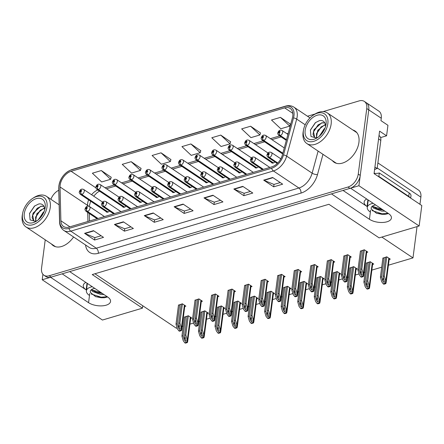 <?xml version="1.0" encoding="UTF-8"?>
<svg xmlns="http://www.w3.org/2000/svg" width="444" height="444" viewBox="0 0 444 444"><rect width="100%" height="100%" fill="white"/><g stroke="black" fill="none" stroke-linecap="round" stroke-linejoin="round"><path stroke-width="0.67" d="M364.346 101.421L378.837 111.117A11.755 7.542 -56.2 0 1 381.263 118.226L380.946 120.629L387.945 125.308L386.58 135.814L379.587 131.135L374.064 173.621L421.8 205.539L419.142 225.996L379.137 237.873L328.904 204.284L92.219 274.57L142.452 308.158L102.442 320.041L42.213 279.764L50.572 277.284L88.561 302.68A12.543 5.883 -172.6 0 0 106.11 305.195A12.543 5.883 -172.6 0 0 110.55 301.459A12.543 5.883 -172.6 0 0 107.67 297.008L69.68 271.606L331.446 193.878L369.436 219.281A12.543 5.883 -172.6 0 0 386.985 221.789A12.543 5.883 -172.6 0 0 391.425 218.054A12.543 5.883 -172.6 0 0 388.544 213.603L350.555 188.201L358.913 185.72L368.764 109.873A11.755 7.542 -56.2 0 0 366.344 102.758A11.755 7.542 -56.2 0 1 368.764 109.873L360.251 175.424A11.755 7.542 -56.2 0 1 349.955 188.378L51.171 277.106A11.755 7.542 -56.2 0 1 45.971 276.579L43.973 275.241A11.755 7.542 -56.2 0 0 49.173 275.768L347.957 187.041A11.755 7.542 -56.2 0 0 358.253 174.087L366.766 108.536A11.755 7.542 -56.2 0 0 364.346 101.421A11.755 7.542 -56.2 0 0 359.146 100.899L323.115 111.599M238.289 172.155A3.136 2.009 -56.2 0 0 238.761 172.705A3.136 2.009 -56.2 0 0 241.786 171.723M254.828 167.244A3.136 2.009 -56.2 0 0 255.3 167.793A3.136 2.009 -56.2 0 0 258.325 166.811M271.367 162.332A3.136 2.009 -56.2 0 0 271.839 162.881A3.136 2.009 -56.2 0 0 274.864 161.899M205.211 181.979A3.136 2.009 -56.2 0 0 205.683 182.528A3.136 2.009 -56.2 0 0 208.708 181.546M188.667 186.891A3.136 2.009 -56.2 0 0 189.144 187.44A3.136 2.009 -56.2 0 0 192.169 186.458M172.128 191.802A3.136 2.009 -56.2 0 0 172.605 192.352A3.136 2.009 -56.2 0 0 175.63 191.37M155.589 196.714A3.136 2.009 -56.2 0 0 156.06 197.264A3.136 2.009 -56.2 0 0 159.091 196.281M139.05 201.62A3.136 2.009 -56.2 0 0 139.521 202.175A3.136 2.009 -56.2 0 0 142.552 201.193M122.511 206.532A3.136 2.009 -56.2 0 0 122.982 207.087A3.136 2.009 -56.2 0 0 126.007 206.105M105.972 211.444A3.136 2.009 -56.2 0 0 106.443 211.999A3.136 2.009 -56.2 0 0 109.468 211.017M221.75 177.067A3.136 2.009 -56.2 0 0 222.222 177.617A3.136 2.009 -56.2 0 0 225.247 176.634M386.58 135.814L380.597 137.59M42.924 274.298L42.213 279.764M419.142 225.996L358.913 185.72M377.888 162.909L418.459 190.038A11.755 7.542 123.8 0 1 420.879 197.153L419.952 204.301M417.049 226.618L412.987 257.897L381.84 237.074M142.452 308.158L142.763 305.755L176.301 328.183L177.084 327.95M182.157 326.445L183.233 326.124M189.932 324.137L193.623 323.038M198.696 321.534L199.772 321.212M206.477 319.225L210.162 318.132M215.235 316.622L216.311 316.306M223.016 314.313L226.701 313.22M231.779 311.71L232.85 311.394M239.555 309.401L243.24 308.308M248.318 306.798L249.389 306.482M256.094 304.49L259.779 303.396M264.857 301.887L265.928 301.57M272.633 299.578L276.318 298.485M281.396 296.975L282.467 296.659M289.172 294.666L292.857 293.573M297.935 292.063L299.006 291.747M305.711 289.754L309.396 288.661M314.474 287.151L315.545 286.835M322.25 284.843L325.935 283.749M331.013 282.24L332.09 281.923M338.789 279.931L342.479 278.838M347.552 277.328L348.629 277.012M355.328 275.019L359.018 273.926M364.091 272.422L365.168 272.1M371.872 270.107L381.707 267.188M388.411 265.201L412.987 257.897M94.922 273.765L142.763 305.755M289.915 288.961L291.053 288.622L287.557 286.286L283.633 287.695M322.993 279.137L324.131 278.799L320.635 276.462L316.711 277.872M339.532 274.226L340.67 273.887L337.174 271.55L333.25 272.96M356.071 269.314L357.215 268.975L353.713 266.639L349.789 268.048M372.61 264.408L373.754 264.069L370.252 261.727L366.328 263.142M306.454 284.049L307.592 283.71L304.096 281.374L300.172 282.784M273.371 293.873L274.514 293.534L271.018 291.197L267.094 292.607M256.832 298.784L257.975 298.446L254.479 296.104L250.555 297.519M240.293 303.696L241.436 303.357L237.934 301.015L234.016 302.431M223.754 308.608L224.897 308.269L221.395 305.927L217.477 307.342M207.215 313.519L208.358 313.181L204.856 310.839L200.932 312.254M190.676 318.431L191.819 318.093L188.317 315.751L184.393 317.166M389.149 259.496L390.293 259.157L386.791 256.815L382.872 258.23M283.988 277.012L285.126 276.673L281.629 274.337L277.705 275.746M317.066 267.194L318.209 266.855L314.707 264.513L310.783 265.928M333.605 262.282L334.748 261.943L331.246 259.601L327.328 261.017M350.144 257.37L351.287 257.032L347.785 254.69L343.867 256.105M300.527 272.1L301.67 271.761L298.168 269.425L294.244 270.834M267.449 281.923L268.587 281.585L265.09 279.248L261.166 280.658M250.91 286.835L252.048 286.497L248.551 284.16L244.627 285.57M234.371 291.747L235.509 291.408L232.012 289.072L228.088 290.481M217.832 296.659L218.97 296.32L215.473 293.984L211.549 295.393M201.287 301.57L202.431 301.232L198.934 298.89L195.01 300.305M184.748 306.482L185.892 306.144L182.39 303.801L178.471 305.217M366.683 252.458L367.826 252.12L364.33 249.778L360.406 251.193M62.16 273.843L86.147 289.882L87.018 283.2M85.853 282.423A12.543 5.883 -172.6 0 0 83.267 285.425A12.543 5.883 -172.6 0 0 86.147 289.882M343.034 190.437L367.022 206.477L367.893 199.794M366.727 199.017A12.543 5.883 -172.6 0 0 364.141 202.026A12.543 5.883 -172.6 0 0 367.022 206.477M51.449 243.984A18.809 12.066 -56.2 0 0 53.263 245.671A18.809 12.066 -56.2 0 0 73.593 236.974M53.447 245.321A18.809 12.066 -56.2 0 0 54.318 246.265M332.323 160.578A18.809 12.066 -56.2 0 0 334.138 162.265A18.809 12.066 -56.2 0 0 348.99 159.54A18.809 12.066 -56.2 0 0 358.924 142.374A18.809 12.066 -56.2 0 0 355.05 130.997A18.809 12.066 -56.2 0 0 352.797 129.959M334.321 161.916A18.809 12.066 -56.2 0 0 335.192 162.859M60.156 185.109A12.543 8.042 123.8 0 1 71.134 171.29L284.654 107.886A12.543 8.042 123.8 0 1 290.198 108.441A12.543 8.042 123.8 0 1 292.391 117.982L282.356 155.012A12.543 8.042 123.8 0 1 271.772 166.883L69.114 227.062A12.543 8.042 123.8 0 1 63.57 226.501A12.543 8.042 123.8 0 1 60.884 220.779L60.051 186.974A12.543 8.042 123.8 0 1 60.156 185.109M58.963 185.464A14.108 9.052 -56.2 0 0 58.847 187.562L59.679 221.367A14.108 9.052 -56.2 0 0 68.937 228.432L271.595 168.254A14.108 9.052 -56.2 0 0 283.505 154.901L293.534 117.871A14.108 9.052 -56.2 0 0 284.837 106.51L71.312 169.919A14.108 9.052 -56.2 0 0 58.963 185.464M290.326 124.081L280.458 117.36L271.506 120.019L280.802 128.766L289.76 126.102L290.359 123.981M260.473 132.95L250.605 126.224L241.647 128.888L250.949 137.629L259.901 134.97L260.5 132.845M230.619 141.814L220.751 135.093L211.794 137.751L221.09 146.492L230.048 143.834L230.647 141.708M111.2 177.278L101.332 170.552L92.374 173.21L101.67 181.957L110.628 179.293L111.228 177.173M141.053 168.409L131.185 161.688L122.233 164.347L131.529 173.088L140.482 170.429L141.087 168.304M170.907 159.546L161.044 152.819L152.087 155.483L161.383 164.225L170.341 161.566L170.94 159.44M200.766 150.677L190.898 143.956L181.94 146.614L191.236 155.361L200.194 152.697L200.793 150.577M315.112 113.975L307.498 116.239M58.791 190.237A11.755 7.542 -56.2 0 0 50.905 199.306M45.227 239.827L41.553 268.132A11.755 7.542 -56.2 0 0 43.973 275.241M242.796 186.352L252.791 193.04L243.839 195.699L233.838 189.016L242.796 186.352M272.649 177.489L282.65 184.177L273.693 186.835L263.697 180.147L272.649 177.489M153.23 212.948L163.231 219.636L154.273 222.294L144.278 215.612L153.23 212.948M123.377 221.817L133.372 228.499L124.42 231.158L114.419 224.475L123.377 221.817M93.523 230.68L103.519 237.368L94.561 240.026L84.565 233.339L93.523 230.68M212.942 195.221L222.938 201.903L213.98 204.562L203.985 197.88L212.942 195.221M183.089 204.085L193.084 210.772L184.127 213.431L174.131 206.743L183.089 204.085M184.127 213.431L184.443 211.011M190.676 209.163L184.382 211.028L174.481 206.937A3.136 1.904 -106.5 0 1 174.131 206.743M213.98 204.562L214.297 202.148M220.529 200.294L214.241 202.164L204.34 198.068A3.136 1.904 -106.5 0 1 203.985 197.88M94.561 240.026L94.877 237.607M101.115 235.758L94.822 237.623L84.921 233.533A3.136 1.904 -106.5 0 1 84.565 233.339M124.42 231.158L124.731 228.743M130.969 226.89L124.675 228.76L114.774 224.664A3.136 1.904 -106.5 0 1 114.419 224.475M154.273 222.294L154.584 219.88M160.822 218.026L154.529 219.897L144.627 215.801A3.136 1.904 -106.5 0 1 144.278 215.612M273.693 186.835L274.004 184.415M280.242 182.567L273.948 184.432L264.047 180.342A3.136 1.904 -106.5 0 1 263.697 180.147M243.839 195.699L244.15 193.284M250.388 191.431L244.095 193.301L234.193 189.205A3.136 1.904 -106.5 0 1 233.838 189.016M190.898 143.956L200.194 152.697M161.044 152.819L170.341 161.566M131.185 161.688L140.482 170.429M101.332 170.552L110.628 179.293M220.751 135.093L230.048 143.834M250.605 126.224L259.901 134.97M280.458 117.36L289.76 126.102M355.999 131.74A18.809 12.066 -56.2 0 0 354.795 131.296M363.125 250.133L360.628 269.342L361.954 274.803L361.56 275.48L360.35 274.059L359.141 269.786L357.942 270.141L359.246 274.742L360.761 276.79L362.92 276.146L363.425 276.484L363.725 275.269L361.827 268.986L364.319 249.783M277.766 163.004L269.475 157.465A1.959 1.149 -109 0 1 268.381 154.934A0.982 0.627 -56.2 0 0 269.208 153.863A0.982 0.627 -56.2 0 0 268.576 153.224A0.982 0.627 -56.2 0 0 267.715 154.307A0.982 0.627 -56.2 0 0 268.32 154.95L268.165 154.173L268.681 153.757L268.381 154.934M268.32 154.95A1.959 1.227 76.1 0 0 269.28 157.52A2.942 1.887 123.8 0 1 268.076 157.365L277.267 163.509M277.655 163.12L269.28 157.52M360.761 276.79L361.266 277.128A1.959 0.921 -172.6 0 0 362.015 277.017L362.915 276.751A1.959 0.921 -172.6 0 0 363.425 276.484M360.439 250.932L357.942 270.141M361.632 250.577L359.141 269.786M360.628 269.342L361.827 268.986M362.92 276.146L363.131 273.593M385.592 257.17L383.094 276.379L384.421 281.84L384.027 282.517L382.811 281.096L381.601 276.823L380.408 277.178L381.712 281.779L383.228 283.827L385.386 283.183L385.892 283.522L386.186 282.301L384.288 276.024L386.785 256.815M286.513 139.682L280.275 135.514A1.959 1.149 -109 0 1 279.187 132.984A0.982 0.627 -56.2 0 0 280.009 131.912A0.982 0.627 -56.2 0 0 279.376 131.274A0.982 0.627 -56.2 0 0 278.516 132.356A0.982 0.627 -56.2 0 0 279.121 133L278.965 132.223L279.481 131.807L279.187 132.984M279.121 133A1.959 1.227 76.1 0 0 280.081 135.57A2.942 1.887 123.8 0 1 278.882 135.414L286.319 140.387M286.469 139.843L280.081 135.57M383.228 283.827L383.733 284.166A1.959 0.921 -172.6 0 0 384.482 284.055L385.375 283.788A1.959 0.921 -172.6 0 0 385.892 283.522M382.906 257.97L380.408 277.178M384.099 257.614L381.601 276.823M383.094 276.379L384.288 276.024M385.386 283.183L385.592 280.625M346.586 255.045L344.089 274.253L345.415 279.714L345.021 280.392L343.811 278.971L342.596 274.697L341.403 275.052L342.707 279.653L344.222 281.701L346.381 281.058L346.886 281.396L347.186 280.175L345.288 273.898L347.78 254.695M263.397 169.369L252.936 162.371A1.959 1.149 -109 0 1 251.842 159.84A0.982 0.627 -56.2 0 0 252.669 158.774A0.982 0.627 -56.2 0 0 252.037 158.136A0.982 0.627 -56.2 0 0 251.176 159.218A0.982 0.627 -56.2 0 0 251.781 159.862L251.626 159.085L252.142 158.669L251.842 159.84M251.781 159.862A1.959 1.227 76.1 0 0 252.741 162.432A2.942 1.887 123.8 0 1 251.537 162.276L262.532 169.625M263.203 169.425L252.741 162.432M344.222 281.701L344.727 282.04A1.959 0.921 -172.6 0 0 345.476 281.929L346.376 281.663A1.959 0.921 -172.6 0 0 346.886 281.396M343.9 255.844L341.403 275.052M345.093 255.489L342.596 274.697M344.089 274.253L345.288 273.898M346.381 281.058L346.592 278.505M330.047 259.956L327.55 279.165L328.876 284.626L328.482 285.303L327.267 283.883L326.057 279.609L324.864 279.964L326.168 284.565L327.683 286.613L329.842 285.969L330.347 286.308L330.641 285.087L328.743 278.81L331.241 259.601M246.858 174.281L236.397 167.283A1.959 1.149 -109 0 1 235.303 164.752A0.982 0.627 -56.2 0 0 236.13 163.686A0.982 0.627 -56.2 0 0 235.498 163.048A0.982 0.627 -56.2 0 0 234.637 164.13A0.982 0.627 -56.2 0 0 235.242 164.774L235.087 163.997L235.603 163.581L235.303 164.752M235.242 164.774A1.959 1.227 76.1 0 0 236.202 167.344A2.942 1.887 123.8 0 1 234.998 167.183L245.993 174.536M246.664 174.337L236.202 167.344M327.683 286.613L328.188 286.952A1.959 0.921 -172.6 0 0 328.937 286.841L329.831 286.574A1.959 0.921 -172.6 0 0 330.347 286.308M327.361 260.756L324.864 279.964M328.554 260.4L326.057 279.609M327.55 279.165L328.743 278.81M329.842 285.969L330.047 283.411M313.508 264.868L311.011 284.077L312.337 289.538L311.943 290.215L310.728 288.794L309.518 284.521L308.325 284.876L309.629 289.477L311.144 291.525L313.303 290.881L313.808 291.22L314.102 289.999L312.204 283.722L314.702 264.513M230.319 179.193L219.858 172.194A1.959 1.149 -109 0 1 218.764 169.663A0.982 0.627 -56.2 0 0 219.591 168.598A0.982 0.627 -56.2 0 0 218.953 167.96A0.982 0.627 -56.2 0 0 218.098 169.042A0.982 0.627 -56.2 0 0 218.698 169.686L218.548 168.909L219.064 168.492L218.764 169.663M218.698 169.686A1.959 1.227 76.1 0 0 219.663 172.255A2.942 1.887 123.8 0 1 218.459 172.094L229.454 179.448M230.125 179.248L219.663 172.255M311.144 291.525L311.649 291.863A1.959 0.921 -172.6 0 0 312.398 291.752L313.292 291.486A1.959 0.921 -172.6 0 0 313.808 291.22M310.822 265.667L308.325 284.876M312.015 265.312L309.518 284.521M311.011 284.077L312.204 283.722M313.303 290.881L313.508 288.323M369.053 262.082L366.555 281.291L367.882 286.752L367.488 287.429L366.272 286.008L365.062 281.735L363.869 282.09L365.173 286.691L366.689 288.739L368.842 288.095L369.353 288.434L369.647 287.213L367.749 280.935L370.246 261.727M282.85 153.202L263.736 140.426A1.959 1.149 -109 0 1 262.648 137.895A0.982 0.627 -56.2 0 0 263.47 136.824A0.982 0.627 -56.2 0 0 262.837 136.186A0.982 0.627 -56.2 0 0 261.977 137.268A0.982 0.627 -56.2 0 0 262.582 137.912L262.426 137.135L262.942 136.719L262.648 137.895M262.582 137.912A1.959 1.227 76.1 0 0 263.542 140.482A2.942 1.887 123.8 0 1 262.343 140.326L282.656 153.913M282.806 153.363L263.542 140.482M366.689 288.739L367.194 289.077A1.959 0.921 -172.6 0 0 367.943 288.966L368.836 288.7A1.959 0.921 -172.6 0 0 369.353 288.434M366.361 262.881L363.869 282.09M367.56 262.526L365.062 281.735M366.555 281.291L367.749 280.935M368.842 288.095L369.053 285.536M352.508 266.994L350.016 286.202L351.343 291.664L350.949 292.341L349.733 290.92L348.523 286.646L347.33 287.002L348.634 291.603L350.15 293.645L352.303 293.007L352.814 293.345L353.108 292.124L351.21 285.847L353.707 266.639M273.504 162.926L247.197 145.338A1.959 1.149 -109 0 1 246.104 142.807A0.982 0.627 -56.2 0 0 246.931 141.736A0.982 0.627 -56.2 0 0 246.298 141.098A0.982 0.627 -56.2 0 0 245.438 142.18A0.982 0.627 -56.2 0 0 246.043 142.824L245.887 142.047L246.403 141.63L246.104 142.807M246.043 142.824A1.959 1.227 76.1 0 0 247.003 145.393A2.942 1.887 123.8 0 1 245.798 145.238L272.533 163.109M273.321 162.992L247.003 145.393M350.15 293.645L350.655 293.989A1.959 0.921 -172.6 0 0 351.404 293.878L352.297 293.612A1.959 0.921 -172.6 0 0 352.814 293.345M349.822 267.793L347.33 287.002M351.021 267.438L348.523 286.646M350.016 286.202L351.21 285.847M352.303 293.007L352.514 290.448M335.969 271.906L333.477 291.114L334.804 296.575L334.404 297.252L333.194 295.832L331.984 291.558L330.791 291.913L332.095 296.514L333.611 298.557L335.764 297.918L336.274 298.257L336.569 297.036L334.671 290.759L337.168 271.55M256.959 167.838L230.658 150.244A1.959 1.149 -109 0 1 229.565 147.713A0.982 0.627 -56.2 0 0 230.392 146.648A0.982 0.627 -56.2 0 0 229.759 146.009A0.982 0.627 -56.2 0 0 228.899 147.092A0.982 0.627 -56.2 0 0 229.504 147.735L229.348 146.958L229.864 146.542L229.565 147.713M229.504 147.735A1.959 1.227 76.1 0 0 230.464 150.305A2.942 1.887 123.8 0 1 229.259 150.15L255.994 168.021M256.782 167.904L230.464 150.305M333.611 298.557L334.116 298.901A1.959 0.921 -172.6 0 0 334.865 298.79L335.758 298.523A1.959 0.921 -172.6 0 0 336.274 298.257M333.283 272.705L330.791 291.913M334.476 272.35L331.984 291.558M333.477 291.114L334.671 290.759M335.764 297.918L335.975 295.36M319.43 276.817L316.938 296.026L318.265 301.487L317.865 302.164L316.655 300.743L315.445 296.47L314.252 296.825L315.556 301.426L317.066 303.468L319.225 302.83L319.736 303.169L320.03 301.948L318.132 295.671L320.624 276.462M240.42 172.749L214.119 155.156A1.959 1.149 -109 0 1 213.026 152.625A0.982 0.627 -56.2 0 0 213.853 151.559A0.982 0.627 -56.2 0 0 213.22 150.921A0.982 0.627 -56.2 0 0 212.36 152.003A0.982 0.627 -56.2 0 0 212.965 152.647L212.809 151.87L213.325 151.454L213.026 152.625M212.965 152.647A1.959 1.227 76.1 0 0 213.925 155.217A2.942 1.887 123.8 0 1 212.72 155.056L239.449 172.932M240.243 172.816L213.925 155.217M317.066 303.468L317.577 303.807A1.959 0.921 -172.6 0 0 318.326 303.702L319.219 303.435A1.959 0.921 -172.6 0 0 319.736 303.169M316.744 277.617L314.252 296.825M317.937 277.261L315.445 296.47M316.938 296.026L318.132 295.671M319.225 302.83L319.436 300.272M92.241 286.691A12.776 5.994 -172.6 0 0 90.926 287.018A12.776 5.994 -172.6 0 0 86.402 290.82A12.776 5.994 -172.6 0 0 89.499 295.46M102.436 293.512L96.681 292.474L92.852 290.437L91.775 289.394M103.968 294.533L100.877 294.522L92.707 291.53L91.181 289.821M94.772 288.384A8.858 4.157 -172.6 0 0 93.423 288.689A8.858 4.157 -172.6 0 0 90.287 291.325A8.858 4.157 -172.6 0 0 90.493 292.535L90.304 291.231M107.615 296.975L104.301 297.746L95.627 296.664L90.493 292.535M107.232 296.72L101.165 297.186L91.248 294.039M101.371 292.796L92.374 290.032M104.301 297.746L101.093 297.73L95.416 296.586M102.287 293.412L96.237 292.313M373.115 203.291A12.776 5.994 -172.6 0 0 371.8 203.613A12.776 5.994 -172.6 0 0 367.277 207.415A12.776 5.994 -172.6 0 0 370.374 212.054M383.311 210.106L377.555 209.074L373.726 207.032L372.649 205.988M384.837 211.128L381.751 211.116L373.582 208.125L372.055 206.416M375.646 204.978A8.858 4.157 -172.6 0 0 374.298 205.283A8.858 4.157 -172.6 0 0 371.162 207.92A8.858 4.157 -172.6 0 0 371.367 209.13L371.178 207.825M388.489 213.57L385.176 214.341L376.501 213.259L371.367 209.13M410.178 197.769A7.837 3.68 -172.6 0 0 408.741 196.387L378.854 176.401A7.837 3.68 7.4 0 1 378.405 176.523M374.109 173.304A7.837 3.68 -172.6 0 0 379.298 172.971L378.854 176.401M410.683 198.107L410.989 195.737A7.837 3.68 -172.6 0 0 409.185 192.957L379.298 172.971M378.577 138.917L380.808 140.409A7.837 5.028 -56.2 0 0 379.198 135.67L379.01 135.542M374.919 167.055L377.156 168.554A7.837 5.028 -56.2 0 0 374.575 169.691M380.808 140.409L377.156 168.554M388.106 213.314L382.034 213.78L372.122 210.634M382.245 209.39L373.249 206.627M385.237 214.335L381.968 214.324L376.29 213.181M383.161 210.006L377.111 208.908M44.217 211.338L38.228 219.824M38.5 219.597L43.223 212.304L44.084 211.683M44.561 208.086L43.901 208.208L36.874 213.697L35.487 221.306M44.583 208.242L40.21 210.312L35.659 216.977L35.62 221.267M43.912 206.21L40.904 206.199L33.122 213.076L32.118 217.721L33.683 220.79L35.415 221.328L37.401 220.479M33.783 220.857L32.651 214.99L37.202 208.308L41.109 206.338L43.962 206.31M35.398 221.334L30.109 219.897L29.52 213.453L34.482 206.083L38.484 204.079C41.869 203.152 44.428 205.467 44.661 209.019A9.013 5.783 123.8 0 1 44.655 210.018M46.975 207.015A16.067 10.306 123.8 0 1 32.906 224.72A16.067 10.306 123.8 0 1 22.494 214.286A16.067 10.306 123.8 0 1 22.672 213.187A16.067 10.306 123.8 0 1 32.468 198.535A16.067 10.306 123.8 0 1 46.975 207.015M32.468 198.535L33.639 197.763A18.42 11.816 123.8 0 1 38.328 195.521A18.42 11.816 123.8 0 1 46.47 196.342A18.42 11.816 123.8 0 1 50.261 207.487A18.42 11.816 123.8 0 1 34.138 227.783A18.42 11.816 123.8 0 1 25.991 226.962A18.42 11.816 123.8 0 1 22.2 215.817A18.42 11.816 123.8 0 1 22.405 214.557L22.672 213.187M55.522 246.709A18.42 11.816 123.8 0 1 55.483 246.681L25.991 226.962M33.172 222.66A13.714 8.797 123.8 0 1 24.281 213.753A13.714 8.797 123.8 0 1 36.291 198.64A13.714 8.797 123.8 0 1 45.027 208.486A13.714 8.797 123.8 0 1 36.663 220.995A13.714 8.797 123.8 0 1 33.172 222.66M37.623 207.992L32.523 215.479M34.704 205.911L29.459 213.669M43.59 212.021L38.523 219.491M40.571 210.04L35.537 217.427M325.091 127.933L319.103 136.425M319.375 136.191L324.098 128.899L324.958 128.277M325.435 124.681L324.775 124.803L317.749 130.292L316.361 137.901M325.458 124.836L321.084 126.906L316.528 133.572L316.494 137.862M324.78 122.81L321.778 122.794L313.997 129.67L312.992 134.316L314.557 137.385L316.289 137.923M314.657 137.451L313.525 131.585L318.076 124.903L321.983 122.933L324.836 122.905M318.276 137.074L316.272 137.929L310.983 136.491L310.395 130.048L315.357 122.677L319.358 120.674C322.744 119.747 325.302 122.061 325.535 125.613A9.013 5.783 123.8 0 1 325.53 126.618M327.844 123.61A16.067 10.306 123.8 0 1 313.78 141.314A16.067 10.306 123.8 0 1 303.363 130.88A16.067 10.306 123.8 0 1 303.546 129.781A16.067 10.306 123.8 0 1 313.342 115.129A16.067 10.306 123.8 0 1 327.844 123.61M313.342 115.129L314.507 114.358A18.42 11.816 123.8 0 1 319.203 112.116A18.42 11.816 123.8 0 1 327.345 112.937A18.42 11.816 123.8 0 1 331.135 124.081A18.42 11.816 123.8 0 1 315.012 144.378A18.42 11.816 123.8 0 1 306.865 143.556A18.42 11.816 123.8 0 1 303.074 132.412A18.42 11.816 123.8 0 1 303.28 131.158L303.546 129.781M327.345 112.937L356.832 132.656A18.42 11.816 123.8 0 1 356.871 132.684M336.397 163.303A18.42 11.816 123.8 0 1 336.358 163.281L306.865 143.556M314.047 139.255A13.714 8.797 123.8 0 1 305.156 130.347A13.714 8.797 123.8 0 1 317.166 115.235A13.714 8.797 123.8 0 1 325.902 125.08A13.714 8.797 123.8 0 1 317.538 137.59A13.714 8.797 123.8 0 1 314.047 139.255M318.498 124.586L313.397 132.073M315.579 122.511L310.334 130.264M324.464 128.616L319.397 136.086M321.439 126.634L316.411 134.027M296.969 269.78L294.472 288.989L295.798 294.45L295.404 295.127L294.189 293.706L292.979 289.433L291.786 289.788L293.09 294.389L294.605 296.437L296.759 295.793L297.269 296.131L297.563 294.91L295.665 288.633L298.163 269.425M213.78 184.105L203.319 177.106A1.959 1.149 -109 0 1 202.225 174.575A0.982 0.627 -56.2 0 0 203.052 173.51A0.982 0.627 -56.2 0 0 202.414 172.871A0.982 0.627 -56.2 0 0 201.559 173.948A0.982 0.627 -56.2 0 0 202.159 174.597L202.003 173.82L202.519 173.404L202.225 174.575M202.159 174.597A1.959 1.227 76.1 0 0 203.124 177.167A2.942 1.887 123.8 0 1 201.92 177.006L212.915 184.36M213.581 184.16L203.124 177.167M294.605 296.437L295.11 296.775A1.959 0.921 -172.6 0 0 295.859 296.664L296.753 296.398A1.959 0.921 -172.6 0 0 297.269 296.131M294.278 270.579L291.786 289.788M295.476 270.224L292.979 289.433M294.472 288.989L295.665 288.633M296.759 295.793L296.969 293.234M280.425 274.692L277.933 293.9L279.259 299.361L278.865 300.039L277.65 298.618L276.44 294.344L275.247 294.699L276.551 299.3L278.066 301.343L280.22 300.705L280.73 301.043L281.024 299.822L279.126 293.545L281.624 274.337M197.241 189.016L186.78 182.018A1.959 1.149 -109 0 1 185.686 179.487A0.982 0.627 -56.2 0 0 186.513 178.421A0.982 0.627 -56.2 0 0 185.875 177.783A0.982 0.627 -56.2 0 0 185.02 178.86A0.982 0.627 -56.2 0 0 185.62 179.509L185.464 178.727L185.981 178.316L185.686 179.487M185.62 179.509A1.959 1.227 76.1 0 0 186.585 182.079A2.942 1.887 123.8 0 1 185.381 181.918L196.376 189.272M197.042 189.072L186.585 182.079M278.066 301.343L278.571 301.687A1.959 0.921 -172.6 0 0 279.32 301.576L280.214 301.31A1.959 0.921 -172.6 0 0 280.73 301.043M277.739 275.491L275.247 294.699M278.937 275.136L276.44 294.344M277.933 293.9L279.126 293.545M280.22 300.705L280.43 298.146M263.886 279.603L261.394 298.812L262.72 304.273L262.321 304.95L261.111 303.53L259.901 299.256L258.708 299.611L260.012 304.212L261.527 306.255L263.681 305.616L264.191 305.955L264.485 304.734L262.587 298.457L265.085 279.248M180.697 193.923L170.241 186.93A1.959 1.149 -109 0 1 169.147 184.399A0.982 0.627 -56.2 0 0 169.974 183.328A0.982 0.627 -56.2 0 0 169.336 182.695A0.982 0.627 -56.2 0 0 168.481 183.772A0.982 0.627 -56.2 0 0 169.081 184.421L168.925 183.638L169.442 183.228L169.147 184.399M169.081 184.421A1.959 1.227 76.1 0 0 170.041 186.991A2.942 1.887 123.8 0 1 168.842 186.83L179.837 194.183M180.503 193.984L170.041 186.991M261.527 306.255L262.032 306.593A1.959 0.921 -172.6 0 0 262.781 306.488L263.675 306.221A1.959 0.921 -172.6 0 0 264.191 305.955M261.2 280.403L258.708 299.611M262.393 280.047L259.901 299.256M261.394 298.812L262.587 298.457M263.681 305.616L263.891 303.058M302.891 281.729L300.399 300.938L301.726 306.399L301.326 307.076L300.116 305.65L298.906 301.382L297.713 301.737L299.017 306.338L300.527 308.38L302.686 307.742L303.191 308.081L303.491 306.86L301.593 300.582L304.084 281.374M223.881 177.661L197.58 160.068A1.959 1.149 -109 0 1 196.487 157.537A0.982 0.627 -56.2 0 0 197.314 156.471A0.982 0.627 -56.2 0 0 196.675 155.833A0.982 0.627 -56.2 0 0 195.821 156.915A0.982 0.627 -56.2 0 0 196.42 157.559L196.27 156.782L196.786 156.366L196.487 157.537M196.42 157.559A1.959 1.227 76.1 0 0 197.386 160.129A2.942 1.887 123.8 0 1 196.181 159.968L222.91 177.844M223.704 177.728L197.386 160.129M300.527 308.38L301.038 308.719A1.959 0.921 -172.6 0 0 301.781 308.613L302.68 308.347A1.959 0.921 -172.6 0 0 303.191 308.081M300.205 282.528L297.713 301.737M301.398 282.173L298.906 301.382M300.399 300.938L301.593 300.582M302.686 307.742L302.897 305.183M286.352 286.641L283.86 305.849L285.187 311.311L284.787 311.988L283.577 310.561L282.367 306.293L281.169 306.649L282.473 311.25L283.988 313.292L286.147 312.654L286.652 312.992L286.952 311.771L285.054 305.494L287.546 286.286M207.342 182.567L181.041 164.979A1.959 1.149 -109 0 1 179.948 162.448A0.982 0.627 -56.2 0 0 180.775 161.383A0.982 0.627 -56.2 0 0 180.136 160.745A0.982 0.627 -56.2 0 0 179.282 161.821A0.982 0.627 -56.2 0 0 179.881 162.471L179.726 161.694L180.247 161.277L179.948 162.448M179.881 162.471A1.959 1.227 76.1 0 0 180.847 165.04A2.942 1.887 123.8 0 1 179.642 164.879L206.371 182.756M207.165 182.639L180.847 165.04M283.988 313.292L284.499 313.631A1.959 0.921 -172.6 0 0 285.242 313.525L286.141 313.259A1.959 0.921 -172.6 0 0 286.652 312.992M283.666 287.44L281.169 306.649M284.859 287.085L282.367 306.293M283.86 305.849L285.054 305.494M286.147 312.654L286.358 310.095M269.813 291.553L267.321 310.761L268.648 316.222L268.248 316.894L267.038 315.473L265.828 311.205L264.63 311.555L265.934 316.161L267.449 318.204L269.608 317.565L270.113 317.904L270.413 316.683L268.515 310.406L271.007 291.197M190.803 187.479L164.502 169.891A1.959 1.149 -109 0 1 163.409 167.36A0.982 0.627 -56.2 0 0 164.236 166.295A0.982 0.627 -56.2 0 0 163.597 165.656A0.982 0.627 -56.2 0 0 162.743 166.733A0.982 0.627 -56.2 0 0 163.342 167.382L163.187 166.6L163.703 166.189L163.409 167.36M163.342 167.382A1.959 1.227 76.1 0 0 164.308 169.952A2.942 1.887 123.8 0 1 163.103 169.791L189.832 187.668M190.626 187.551L164.308 169.952M267.449 318.204L267.954 318.542A1.959 0.921 -172.6 0 0 268.703 318.437L269.602 318.17A1.959 0.921 -172.6 0 0 270.113 317.904M267.127 292.352L264.63 311.555M268.32 291.997L265.828 311.205M267.321 310.761L268.515 310.406M269.608 317.565L269.819 315.007M247.347 284.515L244.855 303.724L246.181 309.185L245.782 309.862L244.572 308.436L243.362 304.168L242.169 304.523L243.473 309.124L244.983 311.166L247.142 310.528L247.647 310.867L247.946 309.646L246.048 303.369L248.54 284.16M164.158 198.834L153.702 191.841A1.959 1.149 -109 0 1 152.608 189.311A0.982 0.627 -56.2 0 0 153.43 188.239A0.982 0.627 -56.2 0 0 152.797 187.607A0.982 0.627 -56.2 0 0 151.937 188.683A0.982 0.627 -56.2 0 0 152.542 189.333L152.386 188.55L152.903 188.139L152.608 189.311M152.542 189.333A1.959 1.227 76.1 0 0 153.502 191.897A2.942 1.887 123.8 0 1 152.303 191.741L163.292 199.095M163.964 198.895L153.502 191.897M244.983 311.166L245.493 311.505A1.959 0.921 -172.6 0 0 246.242 311.399L247.136 311.133A1.959 0.921 -172.6 0 0 247.647 310.867M244.661 285.314L242.169 304.523M245.854 284.959L243.362 304.168M244.855 303.724L246.048 303.369M247.142 310.528L247.352 307.97M230.808 289.427L228.316 308.636L229.642 314.097L229.243 314.774L228.033 313.347L226.823 309.079L225.63 309.435L226.934 314.036L228.444 316.078L230.603 315.44L231.108 315.778L231.407 314.557L229.509 308.28L232.001 289.072M147.619 203.746L137.157 196.753A1.959 1.149 -109 0 1 136.069 194.222A0.982 0.627 -56.2 0 0 136.891 193.151A0.982 0.627 -56.2 0 0 136.258 192.518A0.982 0.627 -56.2 0 0 135.398 193.595A0.982 0.627 -56.2 0 0 136.003 194.239L135.847 193.462L136.364 193.051L136.069 194.222M136.003 194.239A1.959 1.227 76.1 0 0 136.963 196.809A2.942 1.887 123.8 0 1 135.764 196.653L146.753 204.007M147.425 203.807L136.963 196.809M228.444 316.078L228.954 316.417A1.959 0.921 -172.6 0 0 229.698 316.311L230.597 316.045A1.959 0.921 -172.6 0 0 231.108 315.778M228.122 290.226L225.63 309.435M229.315 289.871L226.823 309.079M228.316 308.636L229.509 308.28M230.603 315.44L230.813 312.881M214.269 294.339L211.777 313.547L213.103 319.008L212.704 319.68L211.494 318.259L210.284 313.991L209.085 314.341L210.389 318.947L211.905 320.99L214.064 320.352L214.569 320.69L214.868 319.469L212.97 313.192L215.462 293.984M131.08 208.658L120.618 201.665A1.959 1.149 -109 0 1 119.53 199.134A0.982 0.627 -56.2 0 0 120.352 198.063A0.982 0.627 -56.2 0 0 119.719 197.43A0.982 0.627 -56.2 0 0 118.859 198.507A0.982 0.627 -56.2 0 0 119.464 199.151L119.308 198.374L119.825 197.963L119.53 199.134M119.464 199.151A1.959 1.227 76.1 0 0 120.424 201.72A2.942 1.887 123.8 0 1 119.225 201.565L130.214 208.919M130.886 208.719L120.424 201.72M211.905 320.99L212.415 321.328A1.959 0.921 -172.6 0 0 213.159 321.223L214.058 320.957A1.959 0.921 -172.6 0 0 214.569 320.69M211.583 295.138L209.085 314.341M212.776 294.783L210.284 313.991M211.777 313.547L212.97 313.192M214.064 320.352L214.274 317.793M197.73 299.25L195.232 318.459L196.559 323.92L196.165 324.592L194.955 323.171L193.745 318.897L192.546 319.253L193.85 323.859L195.366 325.902L197.525 325.263L198.03 325.602L198.329 324.381L196.431 318.104L198.923 298.895M114.541 213.57L104.079 206.577A1.959 1.149 -109 0 1 102.986 204.046A0.982 0.627 -56.2 0 0 103.813 202.975A0.982 0.627 -56.2 0 0 103.18 202.342A0.982 0.627 -56.2 0 0 102.32 203.419A0.982 0.627 -56.2 0 0 102.925 204.062L102.769 203.285L103.363 203.108L103.008 203.546M102.925 204.062A1.959 1.227 76.1 0 0 103.885 206.632A2.942 1.887 123.8 0 1 102.681 206.477L113.675 213.825M114.347 213.631L103.885 206.632M103.036 203.535L102.986 204.046M195.366 325.902L195.871 326.24A1.959 0.921 -172.6 0 0 196.62 326.135L197.519 325.868A1.959 0.921 -172.6 0 0 198.03 325.602M195.044 300.05L192.546 319.253M196.237 299.694L193.745 318.897M195.232 318.459L196.431 318.104M197.525 325.263L197.735 322.705M181.191 304.162L178.693 323.371L180.02 328.832L179.626 329.504L178.416 328.083L177.2 323.809L176.007 324.164L177.311 328.771L178.827 330.813L180.986 330.175L181.491 330.514L181.79 329.293L179.892 323.016L182.384 303.807M98.002 218.481L87.54 211.488A1.959 1.149 -109 0 1 86.447 208.958A0.982 0.627 -56.2 0 0 87.274 207.886A0.982 0.627 -56.2 0 0 86.641 207.248A0.982 0.627 -56.2 0 0 85.781 208.33A0.982 0.627 -56.2 0 0 86.386 208.974L86.23 208.197L86.824 208.02L86.469 208.458M86.386 208.974A1.959 1.227 76.1 0 0 87.346 211.544A2.942 1.887 123.8 0 1 86.142 211.388L97.136 218.737M97.808 218.542L87.346 211.544M86.497 208.447L86.447 208.958M178.827 330.813L179.332 331.152A1.959 0.921 -172.6 0 0 180.081 331.041L180.98 330.78A1.959 0.921 -172.6 0 0 181.491 330.514M178.505 304.961L176.007 324.164M179.698 304.606L177.2 323.809M178.693 323.371L179.892 323.016M180.986 330.175L181.196 327.617M253.274 296.464L250.777 315.673L252.103 321.134L251.709 321.806L250.499 320.385L249.284 316.111L248.091 316.467L249.395 321.073L250.91 323.115L253.069 322.477L253.574 322.816L253.874 321.595L251.976 315.318L254.468 296.109M174.264 192.391L147.963 174.803A1.959 1.149 -109 0 1 146.87 172.272A0.982 0.627 -56.2 0 0 147.697 171.201A0.982 0.627 -56.2 0 0 147.058 170.568A0.982 0.627 -56.2 0 0 146.204 171.645A0.982 0.627 -56.2 0 0 146.803 172.294L146.648 171.512L147.164 171.101L146.87 172.272M146.803 172.294A1.959 1.227 76.1 0 0 147.763 174.864A2.942 1.887 123.8 0 1 146.564 174.703L173.293 192.579M174.087 192.463L147.763 174.864M250.91 323.115L251.415 323.454A1.959 0.921 -172.6 0 0 252.164 323.349L253.063 323.082A1.959 0.921 -172.6 0 0 253.574 322.816M250.588 297.264L248.091 316.467M251.781 296.908L249.284 316.111M250.777 315.673L251.976 315.318M253.069 322.477L253.28 319.919M236.735 301.376L234.238 320.585L235.564 326.046L235.17 326.717L233.955 325.297L232.745 321.023L231.552 321.378L232.856 325.985L234.371 328.027L236.53 327.389L237.035 327.728L237.335 326.507L235.431 320.229L237.929 301.021M157.725 197.303L131.424 179.715A1.959 1.149 -109 0 1 130.331 177.184A0.982 0.627 -56.2 0 0 131.152 176.113A0.982 0.627 -56.2 0 0 130.519 175.48A0.982 0.627 -56.2 0 0 129.659 176.557A0.982 0.627 -56.2 0 0 130.264 177.206L130.109 176.423L130.625 176.013L130.331 177.184M130.264 177.206A1.959 1.227 76.1 0 0 131.224 179.77A2.942 1.887 123.8 0 1 130.025 179.615L156.754 197.491M157.548 197.375L131.224 179.77M234.371 328.027L234.876 328.366A1.959 0.921 -172.6 0 0 235.625 328.255L236.519 327.994A1.959 0.921 -172.6 0 0 237.035 327.728M234.049 302.17L231.552 321.378M235.242 301.82L232.745 321.023M234.238 320.585L235.431 320.229M236.53 327.389L236.735 324.83M220.196 306.288L217.699 325.491L219.025 330.958L218.631 331.629L217.416 330.208L216.206 325.935L215.013 326.29L216.317 330.891L217.832 332.939L219.991 332.301L220.496 332.639L220.79 331.418L218.892 325.141L221.389 305.933M141.186 202.214L114.879 184.626A1.959 1.149 -109 0 1 113.792 182.096A0.982 0.627 -56.2 0 0 114.613 181.024A0.982 0.627 -56.2 0 0 113.98 180.392A0.982 0.627 -56.2 0 0 113.12 181.468A0.982 0.627 -56.2 0 0 113.725 182.112L113.57 181.335L114.086 180.924L113.792 182.096M113.725 182.112A1.959 1.227 76.1 0 0 114.685 184.682A2.942 1.887 123.8 0 1 113.486 184.526L140.215 202.403M141.003 202.286L114.685 184.682M217.832 332.939L218.337 333.278A1.959 0.921 -172.6 0 0 219.086 333.166L219.98 332.9A1.959 0.921 -172.6 0 0 220.496 332.639M217.51 307.082L215.013 326.29M218.703 306.732L216.206 325.935M217.699 325.491L218.892 325.141M219.991 332.301L220.196 329.742M203.657 311.2L201.16 330.403L202.486 335.869L202.092 336.541L200.877 335.12L199.667 330.847L198.474 331.202L199.778 335.803L201.293 337.851L203.446 337.207L203.957 337.551L204.251 336.33L202.353 330.053L204.851 310.844M124.647 207.126L98.34 189.538A1.959 1.149 -109 0 1 97.253 187.007A0.982 0.627 -56.2 0 0 98.074 185.936A0.982 0.627 -56.2 0 0 97.441 185.303A0.982 0.627 -56.2 0 0 96.581 186.38A0.982 0.627 -56.2 0 0 97.186 187.024L97.031 186.247L97.547 185.836L97.253 187.007M97.186 187.024A1.959 1.227 76.1 0 0 98.146 189.594A2.942 1.887 123.8 0 1 96.947 189.438L123.676 207.315M124.464 207.193L98.146 189.594M201.293 337.851L201.798 338.189A1.959 0.921 -172.6 0 0 202.547 338.078L203.441 337.812A1.959 0.921 -172.6 0 0 203.957 337.551M200.966 311.993L198.474 331.202M202.164 311.638L199.667 330.847M201.16 330.403L202.353 330.053M203.446 337.207L203.657 334.654M187.113 316.111L184.621 335.314L185.947 340.781L185.553 341.453L184.338 340.032L183.128 335.758L181.935 336.114L183.239 340.715L184.754 342.762L186.907 342.119L187.418 342.457L187.712 341.242L185.814 334.959L188.312 315.756M108.108 212.038L81.801 194.45A1.959 1.149 -109 0 1 80.708 191.919A0.982 0.627 -56.2 0 0 81.535 190.848A0.982 0.627 -56.2 0 0 80.902 190.215A0.982 0.627 -56.2 0 0 80.042 191.292A0.982 0.627 -56.2 0 0 80.647 191.936L80.492 191.159L81.086 190.981L80.73 191.419M80.647 191.936A1.959 1.227 76.1 0 0 81.607 194.505A2.942 1.887 123.8 0 1 80.403 194.35L107.137 212.226M107.925 212.104L81.607 194.505M80.758 191.408L80.708 191.919M184.754 342.762L185.259 343.101A1.959 0.921 -172.6 0 0 186.008 342.99L186.902 342.724A1.959 0.921 -172.6 0 0 187.418 342.457M184.427 316.905L181.935 336.114M185.625 316.55L183.128 335.758M184.621 335.314L185.814 334.959M186.907 342.119L187.118 339.566M89.755 293.501L88.561 302.68M381.263 118.226L366.766 108.536M420.879 197.153L377.228 167.965M370.629 210.095L369.436 219.281M71.134 171.29L95.915 187.856M97.752 189.977A12.543 8.042 -56.2 0 0 91.575 194.744M88.606 199.833A12.543 8.042 -56.2 0 0 87.646 203.491A12.543 8.042 -56.2 0 0 87.546 205.356L87.562 206.149M284.837 106.51A3.918 2.381 -106.5 0 1 285.453 106.149L71.928 169.558C64.818 172.339 60.462 177.744 58.863 185.764L58.736 188.112A3.918 2.226 -1.4 0 1 58.847 187.562M271.595 168.254A3.918 2.381 73.5 0 0 273.415 170.962L70.757 231.141A3.918 2.381 -106.5 0 1 68.937 228.432M283.505 154.901A3.918 1.399 15.2 0 1 286.646 156.127A15.673 10.057 123.8 0 1 273.415 170.962L298.906 188.012A15.673 10.057 -56.2 0 0 312.138 173.171L318.12 151.088M58.736 188.112L59.568 221.917A3.918 2.226 -1.4 0 1 59.679 221.367M98.302 253.291A3.918 2.381 -106.5 0 0 96.248 248.19L70.757 231.141A15.673 10.057 123.8 0 1 63.825 230.447L89.316 247.491A15.673 10.057 -56.2 0 0 96.248 248.19L298.906 188.012A3.918 2.381 -106.5 0 1 300.96 193.112L98.302 253.291A19.597 12.571 123.8 0 1 85.548 244.971M293.534 117.871A3.918 1.399 15.2 0 1 296.681 119.097L286.646 156.127L312.138 173.171A3.918 1.399 -164.8 0 0 317.499 174.57A19.597 12.571 123.8 0 1 300.96 193.112M285.453 106.149C288.628 105.239 291.458 105.583 293.945 107.176A15.673 10.057 123.8 0 1 296.681 119.097L305.195 124.786M71.928 169.558A3.918 2.381 73.5 0 0 71.312 169.919M322.982 154.334L317.499 174.57M49.173 275.768L51.171 277.106M347.957 187.041L349.955 188.378M358.253 174.087L360.251 175.424M284.654 107.886L292.835 113.353M288.223 133.372L286.963 133.744M279.642 135.92L270.424 138.656M263.098 140.831L253.885 143.567M246.559 145.743L237.346 148.479M230.02 150.655L220.807 153.391M213.481 155.567L204.268 158.303M196.942 160.478L187.723 163.214M180.403 165.39L171.184 168.126M163.864 170.302L154.645 173.038M147.325 175.214L138.106 177.95M130.786 180.125L121.567 182.861M114.247 185.037L105.028 187.773M60.051 186.974L87.546 205.356A7.054 4.002 178.6 0 1 88.439 206.127M60.884 220.779L69.919 226.823M87.718 212.443L87.94 221.467M183.394 204.29L174.481 206.937M153.535 213.153L144.627 215.801M123.682 222.022L114.774 224.664M93.828 230.886L84.921 233.533M213.248 195.427L204.34 198.068M243.101 186.558L234.193 189.205M272.955 177.694L264.047 180.342M280.824 158.813L271.345 152.475A2.942 1.887 123.8 0 1 271.95 154.257A2.942 1.887 123.8 0 1 269.475 157.465M366.322 251.11L363.381 273.759M360.855 270.141L360.35 274.059M287.94 134.399L282.145 130.525A2.942 1.887 123.8 0 1 282.75 132.306A2.942 1.887 123.8 0 1 280.275 135.514M388.783 258.147L385.842 280.797M383.322 277.178L382.811 281.096M269.858 167.449L254.806 157.387A2.942 1.887 123.8 0 1 255.411 159.168A2.942 1.887 123.8 0 1 252.936 162.371M349.778 256.022L346.836 278.671M344.316 275.052L343.811 278.971M253.313 172.361L238.267 162.299A2.942 1.887 123.8 0 1 238.872 164.075A2.942 1.887 123.8 0 1 236.397 167.283M333.239 260.933L330.297 283.583M327.777 279.964L327.267 283.883M236.774 177.273L221.728 167.21A2.942 1.887 123.8 0 1 222.333 168.986A2.942 1.887 123.8 0 1 219.858 172.194M316.7 265.845L313.758 288.489M311.238 284.876L310.728 288.794M284.277 147.924L265.606 135.437A2.942 1.887 123.8 0 1 266.211 137.218A2.942 1.887 123.8 0 1 263.736 140.426M372.244 263.059L369.303 285.703M366.783 282.09L366.272 286.008M267.965 152.986L249.067 140.348A2.942 1.887 123.8 0 1 249.672 142.13A2.942 1.887 123.8 0 1 247.197 145.338M355.705 267.971L352.764 290.615M350.244 287.002L349.733 290.92M251.426 157.898L232.528 145.26A2.942 1.887 123.8 0 1 233.133 147.042A2.942 1.887 123.8 0 1 230.658 150.244M339.166 272.882L336.225 295.526M333.705 291.913L333.194 295.832M234.887 162.809L215.989 150.172A2.942 1.887 123.8 0 1 216.594 151.948A2.942 1.887 123.8 0 1 214.119 155.156M322.627 277.794L319.686 300.438M317.166 296.825L316.655 300.743M409.185 192.957L408.741 196.387M220.235 182.184L205.189 172.122A2.942 1.887 123.8 0 1 205.794 173.898A2.942 1.887 123.8 0 1 203.319 177.106M300.161 270.757L297.219 293.401M294.699 289.788L294.189 293.706M203.696 187.096L188.65 177.034A2.942 1.887 123.8 0 1 189.255 178.81A2.942 1.887 123.8 0 1 186.78 182.018M283.622 275.668L280.68 298.312M278.16 294.699L277.65 298.618M187.157 192.008L172.111 181.946A2.942 1.887 123.8 0 1 172.716 183.722A2.942 1.887 123.8 0 1 170.241 186.93M267.083 280.58L264.141 303.224M261.621 299.611L261.111 303.53M218.343 167.721L199.45 155.084A2.942 1.887 123.8 0 1 200.055 156.86A2.942 1.887 123.8 0 1 197.58 160.068M306.088 282.706L303.147 305.35M300.627 301.737L300.116 305.65M201.804 172.633L182.911 159.995A2.942 1.887 123.8 0 1 183.516 161.771A2.942 1.887 123.8 0 1 181.041 164.979M289.549 287.618L286.608 310.262M284.082 306.649L283.577 310.561M185.265 177.539L166.372 164.907A2.942 1.887 123.8 0 1 166.977 166.683A2.942 1.887 123.8 0 1 164.502 169.891M273.01 292.529L270.069 315.173M267.543 311.56L267.038 315.473M170.618 196.92L155.567 186.857A2.942 1.887 123.8 0 1 156.177 188.633A2.942 1.887 123.8 0 1 153.702 191.841M250.544 285.492L247.602 308.136M245.082 304.523L244.572 308.436M154.079 201.831L139.028 191.769A2.942 1.887 123.8 0 1 139.632 193.545A2.942 1.887 123.8 0 1 137.157 196.753M234.005 290.404L231.063 313.048M228.543 309.435L228.033 313.347M137.54 206.743L122.489 196.681A2.942 1.887 123.8 0 1 123.093 198.457A2.942 1.887 123.8 0 1 120.618 201.665M217.466 295.316L214.524 317.959M211.999 314.346L211.494 318.259M121.001 211.655L105.95 201.587A2.942 1.887 123.8 0 1 106.554 203.369A2.942 1.887 123.8 0 1 104.079 206.577M200.927 300.227L197.985 322.871M195.46 319.258L194.955 323.171M104.462 216.567L89.41 206.499A2.942 1.887 123.8 0 1 90.015 208.28A2.942 1.887 123.8 0 1 87.54 211.488M184.382 305.133L181.441 327.783M178.921 324.17L178.416 328.083M168.726 182.451L149.833 169.819A2.942 1.887 123.8 0 1 150.438 171.595A2.942 1.887 123.8 0 1 147.963 174.803M256.466 297.441L253.53 320.085M251.004 316.472L250.499 320.385M152.187 187.362L133.289 174.731A2.942 1.887 123.8 0 1 133.899 176.507A2.942 1.887 123.8 0 1 131.424 179.715M239.927 302.347L236.985 324.997M234.465 321.384L233.955 325.297M135.648 192.274L116.75 179.642A2.942 1.887 123.8 0 1 117.355 181.418A2.942 1.887 123.8 0 1 114.879 184.626M223.388 307.259L220.446 329.909M217.926 326.296L217.416 330.208M119.109 197.186L100.211 184.554A2.942 1.887 123.8 0 1 100.816 186.33A2.942 1.887 123.8 0 1 98.34 189.538M206.849 312.171L203.907 334.82M201.387 331.202L200.877 335.12M102.57 202.098L83.672 189.46A2.942 1.887 123.8 0 1 84.277 191.242A2.942 1.887 123.8 0 1 81.801 194.45M190.31 317.083L187.368 339.732M184.848 336.114L184.338 340.032M59.568 221.917C59.707 225.696 61.128 228.538 63.825 230.447M293.945 107.176L309.984 117.899M89.305 213.503L89.488 221.012M89.222 206.388L90.643 201.193M93.662 196.143L97.075 192.674L99.434 191.103M281.108 136.902L271.894 139.638M264.569 141.814L255.356 144.55M248.03 146.725L238.811 149.462M231.491 151.637L222.272 154.373M214.952 156.549L205.733 159.285M198.413 161.461L189.194 164.197M181.874 166.372L172.655 169.109M165.334 171.284L156.116 174.02M148.796 176.196L139.577 178.932M132.251 181.108L123.038 183.844M115.712 186.019L106.499 188.756M271.345 152.475C269.247 151.587 267.804 152.392 267.022 154.889C266.666 155.339 267.016 156.166 268.076 157.365M366.816 251.443L363.725 275.269M282.145 130.525C280.047 129.642 278.604 130.442 277.822 132.939C277.467 133.389 277.816 134.216 278.882 135.414M389.283 258.48L386.186 282.301M254.806 157.387C252.703 156.499 251.265 157.304 250.483 159.801C250.122 160.251 250.477 161.078 251.537 162.276M350.277 256.355L347.186 280.175M238.267 162.299C236.164 161.411 234.726 162.215 233.944 164.713C233.583 165.162 233.938 165.989 234.998 167.183M333.738 261.266L330.641 285.087M221.728 167.21C219.625 166.322 218.187 167.127 217.405 169.625C217.044 170.074 217.399 170.896 218.459 172.094M317.199 266.178L314.102 289.999M265.606 135.437C263.508 134.554 262.065 135.353 261.283 137.851C260.928 138.3 261.277 139.127 262.343 140.326M372.744 263.392L369.647 287.213M249.067 140.348C246.969 139.46 245.526 140.265 244.744 142.763C244.389 143.212 244.738 144.039 245.798 145.238M356.205 268.304L353.108 292.124M232.528 145.26C230.43 144.372 228.987 145.177 228.205 147.674C227.844 148.124 228.199 148.951 229.259 150.15M339.666 273.215L336.569 297.036M215.989 150.172C213.886 149.284 212.448 150.089 211.666 152.586C211.305 153.036 211.66 153.863 212.72 155.056M323.127 278.127L320.03 301.948M86.402 290.82L87.363 283.433M367.277 207.415L368.237 200.028M59.152 204.823L46.47 196.342M205.189 172.122C203.086 171.234 201.648 172.039 200.866 174.536C200.505 174.986 200.86 175.807 201.92 177.006M300.66 271.09L297.563 294.91M188.65 177.034C186.547 176.146 185.104 176.951 184.327 179.448C183.966 179.898 184.316 180.719 185.381 181.918M284.121 276.002L281.024 299.822M172.111 181.946C170.008 181.058 168.565 181.862 167.788 184.354C167.427 184.809 167.777 185.631 168.842 186.83M267.582 280.913L264.485 304.734M199.45 155.084C197.347 154.196 195.909 155 195.127 157.498C194.766 157.947 195.121 158.769 196.181 159.968M306.582 283.039L303.491 306.86M182.911 159.995C180.808 159.107 179.37 159.912 178.588 162.41C178.227 162.859 178.582 163.681 179.642 164.879M290.043 287.951L286.952 311.771M166.372 164.907C164.269 164.019 162.826 164.824 162.049 167.321C161.688 167.771 162.038 168.592 163.103 169.791M273.504 292.862L270.413 316.683M155.567 186.857C153.469 185.969 152.026 186.774 151.249 189.266C150.888 189.721 151.238 190.543 152.303 191.741M251.038 285.825L247.946 309.646M139.028 191.769C136.93 190.881 135.487 191.686 134.704 194.178C134.349 194.633 134.698 195.454 135.764 196.653M234.499 290.737L231.407 314.557M122.489 196.681C120.391 195.793 118.948 196.598 118.165 199.09C117.81 199.539 118.16 200.366 119.225 201.565M217.96 295.649L214.868 319.469M105.95 201.587C103.852 200.705 102.409 201.509 101.626 204.001C101.271 204.451 101.621 205.278 102.681 206.477M201.421 300.555L198.329 324.381M89.41 206.499C87.307 205.616 85.87 206.421 85.087 208.913C84.726 209.363 85.082 210.19 86.142 211.388M184.882 305.466L181.79 329.293M149.833 169.819C147.73 168.931 146.287 169.736 145.51 172.228C145.149 172.683 145.499 173.504 146.564 174.703M256.965 297.769L253.874 321.595M133.289 174.731C131.191 173.843 129.748 174.647 128.971 177.139C128.61 177.594 128.96 178.416 130.025 179.615M240.426 302.68L237.335 326.507M116.75 179.642C114.652 178.754 113.209 179.559 112.426 182.051C112.071 182.506 112.421 183.328 113.486 184.526M223.887 307.592L220.79 331.418M100.211 184.554C98.113 183.666 96.67 184.471 95.887 186.963C95.532 187.412 95.882 188.239 96.947 189.438M207.348 312.504L204.251 336.33M83.672 189.46C81.574 188.578 80.131 189.383 79.348 191.875C78.993 192.324 79.343 193.151 80.403 194.35M190.809 317.416L187.712 341.242"/></g></svg>
